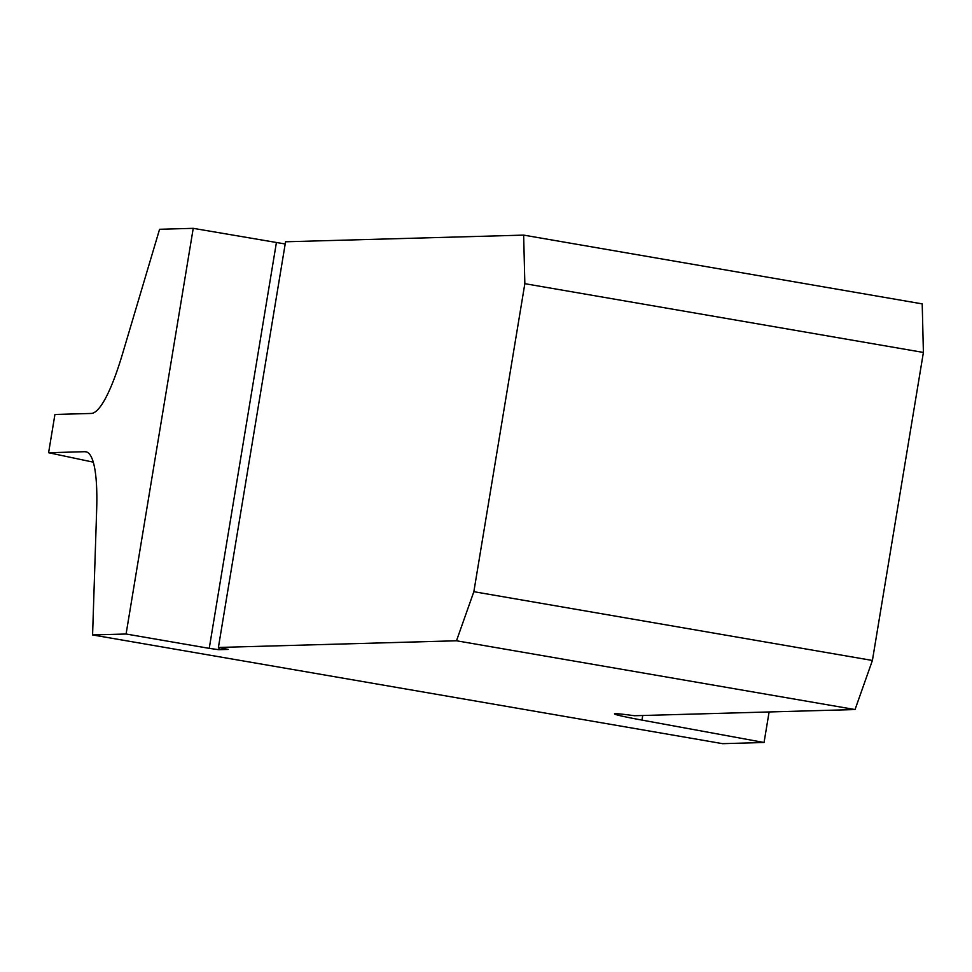 <?xml version="1.0" encoding="UTF-8"?>
<svg xmlns="http://www.w3.org/2000/svg" width="972" height="972" viewBox="0 0 972 972"><rect width="100%" height="100%" fill="white"/><g stroke="black" fill="none" stroke-linecap="round" stroke-linejoin="round"><path stroke-width="1.46" d="M93.276 462.162L48.6 452.721L54.93 414.473L91.222 413.452A140.32 25.794 -80.2 0 0 122.521 353.857L159.578 229.283L193.234 228.335L285.197 243.984M769.107 711.966L764.053 742.499L722.597 743.665L92.583 634.947L126.081 634.011L209.235 648.36L276.388 242.684M92.583 634.947L96.653 510.081A140.32 25.794 -80.2 0 0 85.852 451.761A140.32 25.794 -80.2 0 0 84.892 451.701L48.6 452.721M219.125 647.583L218.773 649.697L228.201 649.405L218.396 647.461L456.488 640.779L855.044 709.548L634.485 715.732A49.523 1.798 -170.6 0 0 614.498 713.898A49.523 1.798 -170.6 0 0 641.982 720.094L764.053 742.499M218.773 649.697L209.235 648.36M218.396 647.461L285.561 241.785L523.653 235.115L922.209 303.884L923.4 352.447L872.406 660.462L855.044 709.548M523.653 235.115L524.844 283.678L473.85 591.693L456.488 640.779M524.844 283.678L923.4 352.447M473.85 591.693L872.406 660.462M193.234 228.335L126.081 634.011M86.775 452.029L84.892 451.701M641.982 720.094L642.735 715.501"/></g></svg>
